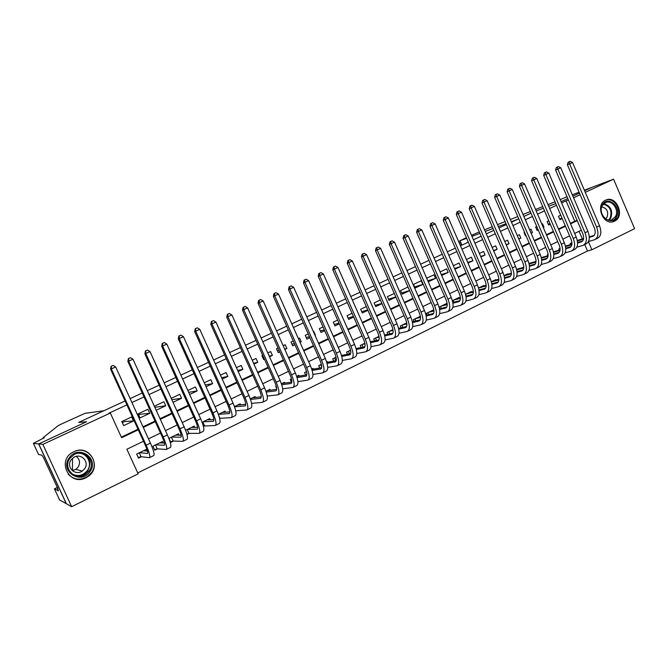 <?xml version="1.0" encoding="UTF-8"?>
<svg xmlns="http://www.w3.org/2000/svg" width="668" height="668" viewBox="0 0 668 668"><rect width="100%" height="100%" fill="white"/><g stroke="black" fill="none" stroke-linecap="round" stroke-linejoin="round"><path stroke-width="1" d="M73.847 451.735C89.487 443.56 102.78 467.241 87.867 476.618L85.846 477.795C69.355 486.646 56.287 460.327 73.129 452.102L73.847 451.735M605.592 200.183L605.884 200.049C616.581 194.939 625.39 216.524 614.527 221.183L613.667 221.542C602.979 225.842 594.929 204.567 605.592 200.183M584.358 190.205L592.015 187.316L584.592 190.756L591.965 187.341L613.583 179.183L634.6 228.673L591.881 249.765L588.424 241.666M137.733 472.927L587.514 250.993L591.881 249.765M143.495 441.239L126.895 449.247L138.151 473.846L71.643 506.695L42.861 444.387L110.32 413.033L121.626 437.74L138.276 429.808M33.4 443.352L38.644 443.953L86.331 421.842L78.649 422.418L103.849 410.762L84.97 413.342L61.84 423.829L58.183 425.65L43.136 437.657L44.372 437.715L33.4 443.352L38.544 454.465L42.009 455.234L43.67 457.897L57.865 488.6L57.314 488.333L58.483 490.863L54.45 488.859L59.561 499.915L71.643 506.695M131.646 416.924L121.793 421.55L123.655 425.625L133.5 420.982L131.646 416.924M147.887 409.284L138.167 413.859L140.013 417.901L149.724 413.317L147.887 409.284M156.187 410.269L165.748 405.752L163.927 401.744L154.358 406.244M173.029 402.32L181.562 398.287L179.759 394.304L171.217 398.32M189.645 394.471L197.185 390.914L195.39 386.956L187.85 390.504M206.045 386.73L212.608 383.632L210.829 379.691L204.258 382.789M222.219 379.098L227.838 376.443L226.076 372.527L220.448 375.174M238.192 371.558L242.885 369.337L241.14 365.446L236.439 367.659M253.949 364.118L257.748 362.323L256.011 358.457L252.212 360.244M247.143 362.624L248.888 366.507M269.505 356.77L272.419 355.393L270.699 351.552L267.784 352.921M262.708 355.309L261.906 355.685L263.635 359.543L264.436 359.167M284.869 349.523L286.923 348.554L285.219 344.721L283.157 345.69M278.08 348.078L276.527 348.813L278.247 352.646L279.792 351.919M300.024 342.367L301.251 341.791L299.556 337.983L298.329 338.559M293.252 340.947L290.972 342.016L292.676 345.832L294.947 344.763M314.995 335.294L315.405 335.102L313.726 331.32L313.317 331.512M308.232 333.908L305.243 335.311L306.929 339.102L309.91 337.699M323.02 326.953L319.346 328.681L321.016 332.455L324.69 330.718M337.624 320.089L333.274 322.135L334.935 325.884L339.286 323.83M352.053 313.3L347.043 315.655L348.696 319.396L353.698 317.024M366.298 306.604L360.645 309.259L362.281 312.975L367.934 310.311M380.376 299.99L374.097 302.938L375.717 306.629L381.996 303.673M394.279 293.452L387.382 296.692L389.001 300.366L395.89 297.11M408.014 286.998L400.524 290.513L402.128 294.171L409.609 290.638M421.232 280.777L413.509 284.409L415.104 288.042L422.811 284.401L421.232 280.777M428.263 281.829L435.553 278.389L433.983 274.79L426.685 278.214M441.665 275.5L448.153 272.444L446.591 268.862L440.095 271.909M454.9 269.254L460.603 266.565L459.05 263L453.338 265.689M467.976 263.083L472.919 260.745L471.383 257.205L466.431 259.526M480.902 256.98L485.093 255.001L483.565 251.477L479.373 253.448M493.677 250.951L497.142 249.314L495.623 245.807L492.157 247.436M506.302 244.989L509.049 243.695L507.546 240.204L504.791 241.499M518.777 239.102L520.831 238.134L519.337 234.66L517.283 235.629M531.118 233.274L532.488 232.631L531.002 229.174L529.632 229.817M524.53 232.214L524.013 232.456L525.507 235.921L526.025 235.679M543.309 227.521L544.011 227.187L542.533 223.755L541.832 224.081M536.738 226.477L535.627 227.003L537.114 230.443L538.216 229.926M555.417 221.801L553.897 218.411M548.812 220.807L547.117 221.601L548.587 225.024L550.282 224.231M219.68 418.552L220.315 418.235M203.439 426.468L204.926 425.741M186.99 434.492L189.336 433.348M179.099 435.144L178.473 433.766L168.946 438.392L170.774 442.4L173.555 441.047M163.251 443.018L162.558 441.498L152.914 446.182L154.751 450.215L157.564 448.838M587.514 250.993L584.75 244.538M582.354 238.944L579.089 231.295M571.917 242.651L570.155 243.503L570.614 244.571M565.796 246.016L565.362 245.832M560.06 248.404L558.874 248.989L559.341 250.091M554.465 251.535L553.388 251.652M548.094 254.224L547.459 254.525L547.952 255.669M543.017 257.105L541.272 257.539M531.436 262.741L529.014 263.493M519.737 268.444L516.615 269.513M507.905 274.206L507.738 273.822L504.073 275.6M495.94 280.034L495.773 279.633L491.381 281.771M483.849 285.921L483.674 285.512L478.538 288.008M471.616 291.883L471.433 291.457L465.546 294.321M459.25 297.911L459.058 297.469L452.403 300.7M446.742 304.007L446.541 303.548L439.093 307.163M439.335 308.098L439.644 308.791M433.833 309.727L426.217 313.426L426.927 315.046M420.372 316.265L413.325 319.688L414.068 321.383M406.745 322.878L400.282 326.026L401.059 327.788M392.951 329.583L387.081 332.43L387.899 334.284M378.99 336.363L373.738 338.918L374.589 340.855M364.862 343.227L360.227 345.473L361.129 347.51M350.55 350.182L346.558 352.119L347.51 354.249M336.062 357.213L332.731 358.833L333.733 361.079M327.462 362.231L327.153 361.547L326.594 361.814M321.391 364.344L318.736 365.63L319.788 368.001M313.417 369.095L313.092 368.377L311.722 369.037M306.529 371.558L304.575 372.51L305.694 375.024M299.197 376.051L298.855 375.291L296.667 376.351M291.482 378.873L290.238 379.474L291.423 382.138M284.819 383.098L284.451 382.288L281.412 383.758M276.243 386.271L275.725 386.53L276.661 388.617M270.256 390.237L269.864 389.369L265.964 391.264M255.518 397.468L255.101 396.541L250.308 398.871M240.605 404.791L240.154 403.798L234.451 406.57M225.508 412.223L225.024 411.154L218.386 414.377M210.228 419.754L209.702 418.594L202.103 422.285M194.755 427.395L194.188 426.134L185.612 430.301M155.727 444.813L164.278 445.28C165.071 444.688 164.395 441.907 162.24 436.939L127.872 361.455L128.381 358.566L130.419 357.672L128.381 358.566M147.21 451.025L146.434 449.33L136.664 454.073L138.518 458.131L141.374 456.737M570.338 223.337L574.781 221.225L566.072 200.868L561.613 202.938M556.511 205.31L549.647 208.491M544.545 210.863L537.548 214.111M532.446 216.482L525.315 219.797M520.205 222.168L512.932 225.542M507.822 227.922L500.415 231.362M495.297 233.733L487.74 237.249M482.63 239.62L474.923 243.202M469.804 245.573L461.955 249.222M456.837 251.602L448.829 255.318M443.711 257.698L435.544 261.489M430.426 263.868L422.109 267.734M416.991 270.114L408.499 274.055M403.38 276.435L394.73 280.451M389.611 282.831L380.785 286.923M375.675 289.302L366.674 293.477M361.563 295.857L352.387 300.116M347.276 302.495L337.916 306.837M332.814 309.209L323.27 313.643M318.168 316.014L308.432 320.531M303.33 322.903L293.411 327.512M288.317 329.883L278.197 334.576M273.103 336.948L262.783 341.74M257.689 344.103L247.168 348.988M242.083 351.351L231.345 356.336M226.268 358.699L215.321 363.784M210.253 366.139L199.081 371.325M194.021 373.679L182.623 378.973M177.571 381.319L165.948 386.714M160.904 389.06L149.047 394.571M144.012 396.909L131.913 402.528M126.887 404.858L108.934 413.2L110.32 413.033M121.351 437.131L138 429.198M142.994 426.819L155.026 421.09M160.028 418.711L171.818 413.091M176.836 410.703L188.393 405.2M193.419 402.812L204.75 397.418M209.785 395.022L220.891 389.728M225.934 387.331L236.823 382.146M241.866 379.741L252.546 374.656M257.597 372.251L268.068 367.266M273.129 364.853L283.391 359.969M288.451 357.555L298.512 352.762M303.589 350.349L313.451 345.657M318.527 343.235L328.205 338.634M333.282 336.213L342.767 331.695M347.853 329.274L357.155 324.848M362.24 322.427L371.366 318.077M376.451 315.655L385.394 311.397M390.488 308.975L399.264 304.792M404.349 302.37L412.958 298.27M418.043 295.849L426.485 291.832M431.578 289.411L439.853 285.461M444.946 283.04L453.071 279.174M458.156 276.752L466.122 272.961M471.216 270.532L479.023 266.816M484.116 264.394L491.773 260.745M496.867 258.324L504.382 254.742M509.467 252.32L516.84 248.813M521.925 246.392L529.148 242.943M534.233 240.522L541.322 237.148M546.407 234.727L553.363 231.42M558.44 228.999L565.262 225.751M560.744 215.196L558.481 216.257L559.943 219.663L562.197 218.603M66.357 503.689L38.727 443.911L86.573 421.725L78.916 422.401M78.874 422.31L125.091 400.934M130.126 398.604L142.234 393.001M147.269 390.671L159.143 385.185M164.194 382.847L175.826 377.462M180.886 375.124L192.292 369.847M197.352 367.5L208.533 362.332M213.61 359.985L224.573 354.917M229.65 352.562L240.396 347.594M245.482 345.239L256.019 340.363M261.113 338.008L271.442 333.232M276.535 330.869L286.664 326.184M291.766 323.83L301.702 319.229M306.804 316.866L316.548 312.365M321.659 310.002L331.203 305.585M336.321 303.214L345.682 298.888M350.8 296.517L359.977 292.275M365.095 289.904L374.105 285.737M379.224 283.366L388.058 279.282M393.176 276.911L401.835 272.903M406.962 270.54L415.454 266.607M420.581 264.236L428.906 260.386M434.033 258.015L442.199 254.232M447.326 251.861L455.342 248.154M460.461 245.791L468.318 242.15M473.445 239.779L481.152 236.213M486.271 233.85L493.836 230.351M498.954 227.98L506.369 224.548M511.488 222.185L518.76 218.82L511.304 221.759M523.879 216.449L531.01 213.15L523.879 216.449M38.727 443.911L42.861 444.387M566.072 200.868L568.418 199.991M573.578 197.77L580.175 194.705M585.268 192.342L613.583 179.183M561.153 201.627L567.8 198.546L561.153 201.627M572.894 196.183L579.498 193.119L572.894 196.183M548.695 206.262L555.784 203.615L548.695 206.278M536.187 210.929L543.418 208.232L536.187 210.946M143.269 427.428L155.302 421.692M160.303 419.312L172.093 413.692M177.112 411.304L188.668 405.802M193.687 403.405L205.018 398.003M210.053 395.606L221.158 390.321M226.193 387.916L237.082 382.731M242.133 380.326L252.805 375.241M257.856 372.827L268.327 367.843M273.379 365.429L283.641 360.545M288.71 358.131L298.771 353.339M303.84 350.925L313.709 346.224M318.778 343.803L328.456 339.194M333.532 336.772L343.018 332.255M348.095 329.833L357.397 325.399M362.482 322.978L371.608 318.636M376.694 316.214L385.636 311.948M390.73 309.526L399.497 305.343M404.591 302.921L413.191 298.821M418.285 296.392L426.727 292.375M431.812 289.945L440.095 286.004M445.18 283.574L453.305 279.708M458.39 277.287L466.356 273.488M471.441 271.066L479.257 267.342M484.342 264.92L492.007 261.271M497.092 258.842L504.607 255.268M509.692 252.846L517.065 249.331M522.142 246.909L529.373 243.461M534.458 241.039L541.548 237.666M546.624 235.245L553.58 231.93M558.657 229.508L565.479 226.26M570.555 223.847L577.244 220.657M581.335 230.209L574.655 233.433M569.595 235.871L562.79 239.152M557.73 241.591L550.791 244.931M545.723 247.377L538.65 250.784M533.582 253.23L526.367 256.704M521.299 259.151L513.942 262.691M508.874 265.138L501.376 268.753M496.299 271.2L488.659 274.882M483.582 277.329L475.791 281.078M470.715 283.524L462.774 287.357M457.697 289.803L449.597 293.703M444.521 296.149L436.262 300.132M431.186 302.579L422.769 306.637M417.692 309.084L409.108 313.217M404.031 315.663L395.281 319.889M390.212 322.327L381.286 326.635M376.209 329.074L367.116 333.466M362.039 335.904L352.762 340.379M347.694 342.818L338.233 347.385M333.173 349.823L323.521 354.474M318.461 356.912L308.624 361.655M303.564 364.093L293.528 368.928M288.476 371.366L278.247 376.293M273.195 378.731L262.758 383.758M257.723 386.188L247.076 391.323M242.041 393.744L231.178 398.98M226.151 401.401L215.079 406.737M210.061 409.158L198.763 414.603M193.753 417.016L182.222 422.577M177.22 424.982L165.464 430.651M160.47 433.056L148.48 438.843M574.781 221.225L577.152 220.432M559.625 218.929L561.988 218.11M548.261 224.264L550.031 223.655M536.771 229.658L537.932 229.258M543.276 227.437L544.011 227.187M525.157 235.111L525.699 234.927M531.043 233.115L532.488 232.631M518.677 238.852L520.831 238.134M506.152 244.655L509.049 243.695M493.485 250.517L497.142 249.314M480.668 256.445L485.093 255.001M467.7 262.44L472.919 260.745M454.566 268.494L460.603 266.565M441.272 274.615L448.153 272.444M427.821 280.802L435.553 278.389M414.611 286.931L422.811 284.401M401.618 293.01L409.584 290.588M388.467 299.155L395.815 296.959M375.166 305.376L381.879 303.397M361.705 311.655L367.759 309.91M348.086 318.01L353.464 316.49M334.301 324.439L338.985 323.145M320.339 330.936L324.314 329.867M306.22 337.507L309.451 336.664M314.962 335.219L315.405 335.102M291.924 344.145L294.396 343.519M299.924 342.125L301.251 341.791M277.445 350.867L279.132 350.45M284.677 349.097L286.923 348.554M262.791 357.647L263.668 357.447M269.229 356.144L272.419 355.393M253.564 363.258L257.748 362.323M237.683 370.439L242.885 369.337M221.584 377.679L227.838 376.443M205.243 384.968L212.608 383.632M188.668 392.308L197.185 390.914M171.835 399.689L181.562 398.287M154.851 407.33L165.748 405.752M138.66 414.945L140.23 414.21L149.724 413.317M122.294 422.652L124.691 421.525L133.5 420.982M80.026 475.983L79.233 476.334L80.026 475.983M570.196 161.305L568.142 162.215L570.196 161.305L572.534 162.483L569.604 163.794L596.633 227.145C598.904 233.508 598.211 237.708 594.562 239.728L588.483 241.54M577.294 240.472L583.598 238.568M589.276 236.848L594.203 235.361M577.386 240.964L583.506 239.111M589.301 237.365L592.95 236.263C595.38 234.902 595.839 232.105 594.328 227.863L567.391 164.745L568.142 162.215M572.534 162.483L599.513 225.742C601.784 232.105 601.083 236.297 597.417 238.334L595.322 239.361M569.027 161.831L569.604 163.794L567.391 164.745M571.315 242.943L571.858 244.204M602.319 204.809C607.713 194.814 622.317 207.606 616.347 217.016C611.061 227.087 596.257 214.294 602.319 204.809M615.378 216.708C619.587 210.228 612.139 199.39 605.609 202.546L602.402 205.41C598.244 211.739 605.325 222.469 611.83 219.739L615.378 216.708M605.634 218.753L607.045 217.184C608.707 211.639 606.936 208.191 601.734 206.863M612.381 221.859L617.382 217.918C622.576 209.902 613.408 196.492 605.308 200.325M69.338 457.739C78.523 444.045 99.908 458.674 89.93 471.683C80.945 485.494 59.168 470.89 69.338 457.739M89.044 471.14C96.468 461.655 84.41 448.303 74.064 454.632L69.998 458.24C62.116 468.201 75.684 481.828 85.855 474.247L89.044 471.14M76.244 456.378C79.876 459.384 80.486 462.991 78.056 467.208L75.826 469.345L72.336 470.623M84.569 468.852C89.838 462.131 81.204 452.704 73.939 457.279L71.167 459.776C65.664 466.732 75.05 476.292 82.239 471.09L84.569 468.852M68.186 474.18C73.897 479.883 80.369 480.651 87.617 476.484L91.441 472.71C100.075 461.646 87.232 445.531 74.424 451.476M76.094 475.967L77.237 475.532M83.066 454.198L82.481 453.539M506.01 223.722L498.336 226.561M493.042 228.523L485.219 231.42M479.925 233.382L471.95 236.338M466.648 238.301L460.018 240.756L461.914 245.114M547.977 204.592L555.024 201.836M461.571 245.273L459.667 240.881L466.381 237.674M471.508 235.311L479.273 231.888M484.517 229.8L492.266 226.711M497.501 224.623L505.1 221.601M510.335 219.513L517.784 216.549M523.019 214.461L530.325 211.556M535.561 209.468L542.725 206.621M560.185 199.615L567.023 196.751M572.292 194.764L579.098 192.192M77.438 475.541L76.252 476M43.136 437.657L43.478 438.4M72.52 458.281L72.461 470.723M38.644 443.953L66.274 503.73M57.339 487.465L54.45 488.859M558.406 166.574L556.344 167.476L558.406 166.574L560.753 167.76L557.788 169.088L585.009 232.773C587.297 239.169 586.646 243.369 583.047 245.365L576.86 247.193M565.429 246.125L571.908 244.187M577.578 242.492L582.68 240.964M565.529 246.626L571.825 244.747M577.603 243.027L581.427 241.874C583.824 240.538 584.266 237.741 582.73 233.474L555.601 170.023L556.344 167.476M560.753 167.76L587.923 231.353C590.211 237.741 589.552 241.941 585.945 243.954L583.799 245.006M557.221 167.1L557.788 169.088L555.601 170.023M546.482 171.893L544.42 172.803L546.482 171.893L548.837 173.087L545.84 174.431L573.253 238.459C575.565 244.889 574.956 249.089 571.407 251.068L565.095 252.905M553.43 251.836L560.085 249.865M565.746 248.195L571.023 246.634M553.538 252.354L560.018 250.442M565.779 248.746L569.779 247.561C572.142 246.233 572.551 243.436 571.006 239.152L543.677 175.358L544.42 172.803M548.837 173.087L576.2 237.031C578.513 243.453 577.895 247.653 574.33 249.64L572.142 250.709M545.28 172.427L545.84 174.431L543.677 175.358M534.425 177.279L532.363 178.189L534.425 177.279L536.78 178.481L533.749 179.842L561.362 244.212C563.7 250.675 563.132 254.875 559.642 256.829L553.204 258.675M541.289 257.614L548.127 255.61M553.772 253.965L559.233 252.37M541.406 258.14L548.061 256.203M553.814 254.525L557.997 253.306C560.327 251.995 560.711 249.189 559.141 244.889L531.619 180.752L532.363 178.189M536.78 178.481L564.343 242.768C566.681 249.222 566.097 253.422 562.59 255.385L560.36 256.479M533.214 177.822L533.749 179.842L531.619 180.752M522.226 182.723L520.163 183.633L522.226 182.723L524.589 183.942L521.524 185.312L549.338 250.032C551.701 256.529 551.167 260.737 547.735 262.666L541.163 264.52M529.248 263.376L536.028 261.422M541.664 259.794L547.309 258.165M529.131 263.985L535.978 262.023M541.715 260.37L546.082 259.109C548.37 257.823 548.729 255.017 547.15 250.692L519.428 186.205L520.163 183.633M524.589 183.942L552.352 248.571C554.716 255.059 554.173 259.267 550.724 261.196L548.445 262.315M520.998 183.274L521.524 185.312L519.428 186.205M509.884 188.234L507.822 189.144L509.884 188.234L512.264 189.462L509.158 190.848L537.172 255.927C539.569 262.449 539.076 266.657 535.694 268.561L528.998 270.423M517.516 269.07L523.787 267.292M529.423 265.689L535.252 264.035M516.715 269.897L523.745 267.91M529.473 266.281L534.033 264.987C536.287 263.718 536.613 260.904 535.018 256.562L507.095 191.733L507.822 189.144M512.264 189.462L540.228 254.45C542.616 260.963 542.107 265.171 538.717 267.075L536.396 268.21M508.649 188.793L509.158 190.848L507.095 191.733M497.41 193.812L495.339 194.722L497.41 193.812L499.789 195.048L496.641 196.45L524.864 261.881C527.286 268.436 526.835 272.644 523.512 274.523L516.681 276.393M505.659 274.832L511.404 273.229M517.024 271.651L523.061 269.964M504.14 275.876L511.371 273.855M517.09 272.26L521.842 270.932C524.054 269.68 524.363 266.866 522.743 262.499L494.621 197.31L495.339 194.722M499.789 195.048L527.954 260.386C530.367 266.933 529.908 271.141 526.576 273.02L524.205 274.181M496.149 194.371L496.641 196.45L494.621 197.31M484.776 199.448L482.714 200.358L484.776 199.448L487.164 200.692L483.991 202.112L512.423 267.91C514.861 274.49 514.46 278.706 511.195 280.552L504.223 282.43M493.66 280.66L498.871 279.224M504.49 277.679L510.719 275.959M491.423 281.913L498.854 279.875M504.565 278.305L509.517 276.944C511.688 275.709 511.964 272.895 510.327 268.511L481.995 202.963L482.714 200.358M487.164 200.692L515.546 266.39C517.984 272.97 517.566 277.187 514.285 279.04L511.872 280.218M483.507 200.016L483.991 202.112L481.995 202.963M472.009 205.151L469.938 206.061L472.009 205.151L474.397 206.404L471.182 207.848L499.823 274.005C502.303 280.618 501.935 284.835 498.737 286.656L491.615 288.534M481.536 286.547L486.187 285.294M491.798 283.775L498.236 282.03M478.547 288.017L486.187 285.954M491.882 284.418L497.042 283.023C499.18 281.804 499.422 278.999 497.769 274.59L469.228 208.675L469.938 206.061M474.397 206.404L502.987 272.469C505.451 279.082 505.083 283.299 501.86 285.119L499.397 286.33M470.723 205.727L471.182 207.848L469.228 208.675M459.083 210.921L457.012 211.831L459.083 210.921L461.479 212.19L458.223 213.643L487.081 280.168C489.586 286.822 489.268 291.039 486.129 292.826L478.856 294.705M469.278 292.509L473.353 291.423M478.956 289.929L485.611 288.167M466.189 294.004L473.37 292.108M479.056 290.605L484.425 289.177C486.521 287.975 486.73 285.161 485.068 280.735L456.302 214.461L457.012 211.831M461.479 212.19L490.287 278.623C492.775 285.261 492.45 289.478 489.293 291.273L486.78 292.509M457.78 211.506L458.223 213.643L456.302 214.461M465.646 294.671L466.256 296.083M445.999 216.766L443.928 217.676L445.999 216.766L448.403 218.044L445.113 219.513L474.188 286.413C476.718 293.093 476.451 297.318 473.378 299.072L465.947 300.951M456.879 298.529L460.361 297.619M465.963 296.158L472.835 294.371M453.756 300.049L460.394 298.329M466.072 296.851L471.666 295.398C473.712 294.221 473.896 291.407 472.209 286.956L443.235 220.315L443.928 217.676M448.403 218.044L477.428 284.844C479.95 291.515 479.666 295.74 476.576 297.502L474.013 298.755M444.688 217.351L445.113 219.513L443.235 220.315M453.079 300.375L453.873 302.195M432.764 222.669L430.693 223.58L432.764 222.669L435.177 223.964L431.845 225.45L461.145 292.726C463.701 299.439 463.475 303.664 460.469 305.393L452.879 307.263M444.337 304.625L447.218 303.89M452.812 302.462L459.91 300.65M441.181 306.153L447.259 304.616M452.929 303.18L458.749 301.694C460.753 300.542 460.903 297.728 459.2 293.252L430 226.235L430.693 223.58M435.177 223.964L464.419 291.139C466.974 297.844 466.732 302.07 463.709 303.806L461.095 305.084M431.436 223.271L431.845 225.45L430 226.235M440.513 306.478L441.339 308.374M419.37 228.656L417.3 229.567L419.37 228.656L421.792 229.951L418.418 231.462L447.944 299.114C450.524 305.869 450.349 310.086 447.418 311.781L439.653 313.651M431.653 310.787L433.908 310.219M439.502 308.833L446.825 307.004M428.455 312.332L433.966 310.971M439.627 309.568L445.681 308.065C447.644 306.929 447.76 304.115 446.032 299.623L416.615 232.222L417.3 229.567M421.792 229.951L451.259 297.51C453.839 304.257 453.647 308.474 450.691 310.177L448.028 311.48M418.026 229.258L418.418 231.462L416.615 232.222M427.812 312.649L428.672 314.628M405.818 234.702L403.748 235.612L405.818 234.702L408.24 236.013L404.833 237.541L434.584 305.585C437.198 312.365 437.072 316.59 434.2 318.252L426.267 320.106M418.819 317.016L420.431 316.624M426.017 315.271L433.59 313.434M415.588 318.586L420.514 317.4M426.167 316.039L432.463 314.511C434.375 313.401 434.459 310.587 432.714 306.069L403.071 238.284L403.748 235.612M408.24 236.013L437.941 303.957C440.546 310.737 440.404 314.962 437.523 316.632L434.801 317.96M404.449 235.311L404.833 237.541L403.071 238.284M414.962 318.895L415.863 320.957M392.099 240.831L390.029 241.741L392.099 240.831L394.529 242.15L391.072 243.703L421.057 312.131C423.704 318.953 423.629 323.17 420.832 324.798L412.715 326.644M405.843 323.32L406.787 323.095M412.373 321.784L420.189 319.939M402.57 324.907L406.887 323.896M412.54 322.577L419.078 321.041C420.94 319.947 420.99 317.133 419.228 312.591L389.352 244.421L390.029 241.741M394.529 242.15L424.456 310.486C427.094 317.3 427.002 321.517 424.188 323.153L421.416 324.514M390.713 241.449L391.072 243.703L389.352 244.421M401.961 325.207L402.904 327.37M378.213 247.035L376.142 247.945L378.213 247.035L380.651 248.371L377.153 249.932L407.371 318.753C410.043 325.608 410.018 329.833 407.305 331.428L398.996 333.248M398.554 328.364L406.628 326.518M389.402 331.303L393.093 330.468M398.738 329.19L405.534 327.637C407.346 326.577 407.363 323.763 405.585 319.195L375.474 250.634L376.142 247.945M380.651 248.371L410.812 317.091C413.475 323.938 413.434 328.163 410.703 329.758L407.872 331.144M376.81 247.653L377.153 249.932L375.474 250.634M388.809 331.595L389.803 333.858M364.152 253.306L362.081 254.216L364.152 253.306L366.598 254.658L363.058 256.236L393.51 325.466C396.216 332.355 396.249 336.572 393.602 338.133L385.102 339.928M384.568 335.019L392.893 333.182M376.084 337.774L379.123 337.115M384.76 335.879L391.832 334.326C393.594 333.282 393.569 330.468 391.765 325.875L361.421 256.921L362.081 254.216M366.598 254.658L396.992 323.78C399.689 330.66 399.706 334.885 397.042 336.447L394.162 337.858M362.732 253.94L363.058 256.236L361.421 256.921M375.499 338.058L376.552 340.438M349.915 259.668L347.853 260.57L349.915 259.668L352.37 261.021L348.788 262.624L379.491 332.255C382.221 339.177 382.305 343.402 379.741 344.922L371.032 346.684M370.389 341.74L378.998 339.92M362.607 344.321L364.97 343.828M370.615 342.642L377.954 341.089C379.666 340.07 379.608 337.256 377.787 332.647L347.201 263.292L347.853 260.57M352.37 261.021L383.006 330.551C385.737 337.465 385.803 341.69 383.223 343.218L380.276 344.655M348.487 260.303L348.788 262.624L347.201 263.292M362.039 344.596L363.141 347.101M335.511 266.098L333.441 267.008L335.511 266.098L337.966 267.467L334.342 269.095L365.287 339.127C368.051 346.091 368.193 350.308 365.705 351.794L356.779 353.506M356.036 348.546L364.928 346.734M348.963 350.95L350.633 350.608M356.278 349.481L363.91 347.936C365.563 346.942 365.471 344.129 363.626 339.494L332.798 269.738L333.441 267.008M337.966 267.467L368.853 337.398C371.608 344.354 371.734 348.579 369.229 350.065L366.231 351.535M334.058 266.749L334.342 269.095L332.798 269.738M348.42 351.218L349.581 353.848M320.916 272.611L318.853 273.521L320.916 272.611L323.387 273.997L319.713 275.642L350.909 346.091C353.706 353.088 353.898 357.305 351.502 358.749L342.342 360.411M341.498 355.418L350.675 353.639M335.161 357.656L336.113 357.472M341.765 356.395L349.69 354.875C351.293 353.906 351.159 351.092 349.297 346.433L318.219 276.26L318.853 273.521M323.387 273.997L354.516 344.337C357.305 351.326 357.489 355.551 355.067 357.004L352.003 358.499M319.454 273.27L319.713 275.642L318.219 276.26M334.635 357.906L335.87 360.695M306.144 279.207L304.082 280.117L306.144 279.207L308.616 280.61L304.9 282.272L336.346 353.138C339.177 360.169 339.436 364.386 337.115 365.788L327.721 367.4M326.761 362.357L336.254 360.62M327.053 363.384L335.294 361.889C336.839 360.945 336.672 358.14 334.785 353.455L303.456 282.873L304.082 280.117M308.616 280.61L340.004 351.368C342.826 358.39 343.068 362.607 340.73 364.027L337.607 365.555M304.658 279.875L304.9 282.272L303.456 282.873M320.682 364.686L321.709 366.991M291.181 285.887L289.119 286.797L291.181 285.887L293.661 287.298L289.895 288.985L321.6 360.277C324.464 367.342 324.782 371.558 322.552 372.919L312.9 374.456M311.831 369.371L321.642 367.692M312.156 370.448L320.724 368.995C322.21 368.085 321.993 365.271 320.089 360.561L288.501 289.561L289.119 286.797M293.661 287.298L325.299 358.482C328.155 365.546 328.464 369.763 326.209 371.132L323.028 372.694M289.678 286.564L289.895 288.985L288.501 289.561M276.034 292.659L273.972 293.561L276.034 292.659L278.514 294.079L274.698 295.79L306.662 367.5C309.568 374.614 309.944 378.823 307.806 380.142L297.886 381.587M296.701 376.451L306.837 374.84M297.06 377.587L305.961 376.193C307.389 375.307 307.138 372.502 305.201 367.767L273.362 296.341L273.972 293.561M278.514 294.079L310.42 365.688C313.309 372.786 313.668 377.002 311.513 378.33L308.257 379.925M274.506 293.336L274.698 295.79L273.362 296.341M260.687 299.506L258.625 300.416L260.687 299.506L263.175 300.942L259.309 302.679L291.54 374.823C294.471 381.971 294.922 386.179 292.876 387.457L282.664 388.784M281.913 383.515L291.849 382.079M281.754 384.793L291.014 383.482C292.384 382.622 292.083 379.816 290.129 375.057L258.023 303.205L258.625 300.416M263.175 300.942L295.339 372.986C298.262 380.125 298.696 384.334 296.625 385.62L293.31 387.248M259.142 300.199L259.309 302.679L258.023 303.205M245.139 306.453L243.077 307.355L245.139 306.453L247.636 307.898L243.72 309.651L276.218 382.238C279.191 389.427 279.7 393.636 277.746 394.863L267.233 396.057M267.3 390.621L276.661 389.402M266.24 392.074L275.884 390.863C277.178 390.037 276.844 387.231 274.865 382.447L242.492 310.152L243.077 307.355M247.636 307.898L280.067 380.376C283.032 387.549 283.524 391.757 281.545 393.001L278.164 394.663M243.569 307.146L243.72 309.651L242.492 310.152M229.391 313.484L227.337 314.386L229.391 313.484L231.896 314.945L227.93 316.724L260.704 389.753C263.71 396.976 264.286 401.176 262.432 402.361L251.585 403.405M252.504 397.802L261.28 396.817M250.508 399.431L260.553 398.337C261.789 397.543 261.405 394.738 259.401 389.928L226.753 317.2L227.337 314.386M231.896 314.945L264.603 387.866C267.601 395.08 268.152 399.28 266.281 400.483L262.825 402.169M227.805 314.194L227.93 316.724L226.753 317.2M213.434 320.607L211.38 321.508L213.434 320.607L215.948 322.085L211.931 323.88L244.981 397.36C248.02 404.624 248.663 408.824 246.909 409.96L235.712 410.812M237.524 405.084L245.69 404.315M234.551 406.845L245.022 405.91C246.191 405.142 245.757 402.345 243.736 397.51L210.812 324.331L211.38 321.508M215.948 322.085L248.93 395.448C251.961 402.704 252.587 406.904 250.809 408.056L247.285 409.776M211.831 321.325L211.931 323.88L210.812 324.331M197.269 327.821L195.223 328.723L197.269 327.821L199.79 329.316L195.716 331.136L229.049 405.075C232.13 412.373 232.848 416.565 231.195 417.659L219.622 418.335M222.361 412.448L229.884 411.906M218.536 414.302L229.291 413.575C230.393 412.849 229.917 410.052 227.863 405.184L194.664 331.562L195.223 328.723M199.79 329.316L233.057 403.138C236.121 410.428 236.823 414.619 235.144 415.721L231.546 417.483M195.641 328.556L195.716 331.136L194.664 331.562M219.188 416.757L219.872 418.26M180.894 335.136L178.84 336.037L180.894 335.136L183.416 336.647L179.291 338.492L212.908 412.882C216.031 420.23 216.816 424.414 215.271 425.458L203.348 426.109M207.005 419.905L213.869 419.571M203.13 421.784L213.351 421.349C214.386 420.648 213.86 417.859 211.781 412.966L178.298 338.885L178.84 336.037M183.416 336.647L216.966 410.92C220.073 418.251 220.841 422.443 219.271 423.495L215.605 425.291M179.241 335.879L179.291 338.492L178.298 338.885M202.78 421.959L204.5 425.758M164.295 342.55L162.249 343.444L164.295 342.55L166.825 344.07L162.641 345.94L196.559 420.807C199.715 428.18 200.575 432.371 199.139 433.357L188.944 433.348L186.848 433.975M191.449 427.462L197.628 427.328M187.533 429.365L197.21 429.223C198.162 428.555 197.594 425.766 195.49 420.857L161.706 346.308L162.249 343.444M166.825 344.07L200.667 418.811C203.815 426.184 204.65 430.367 203.189 431.369L199.448 433.198M162.625 343.294L162.641 345.94L161.706 346.308M187.207 429.524L188.944 433.348M147.469 350.057L145.432 350.959L147.469 350.057L150.008 351.593L145.766 353.497L179.984 428.823C183.174 436.246 184.117 440.429 182.79 441.356L173.179 441.03L170.507 441.824M175.701 435.11L181.153 435.169M171.734 437.039L180.844 437.198C181.729 436.571 181.103 433.782 178.974 428.839L144.906 353.831L145.432 350.959M150.008 351.593L184.143 426.81C187.332 434.225 188.251 438.4 186.898 439.352L183.082 441.214M145.774 350.817L145.766 353.497L144.906 353.831M171.434 437.189L173.179 441.03M160.587 442.45L160.796 442.909M130.419 357.672L132.965 359.225L128.665 361.146L163.184 436.955C166.416 444.42 167.434 448.595 166.223 449.472L157.214 448.812L154.475 449.614M159.752 442.859L164.445 443.076M132.965 359.225L167.401 434.918C170.632 442.366 171.626 446.541 170.382 447.435L166.491 449.339M128.707 358.44L128.665 361.146L127.872 361.455M155.452 444.946L157.214 448.812M144.564 450.24L144.822 450.816M113.142 365.388L111.105 366.281L113.142 365.388L115.689 366.957L111.331 368.911L146.15 445.197C149.432 452.704 150.525 456.87 149.432 457.689L141.048 456.703L138.234 457.505M143.595 450.708L147.494 451.05M139.52 452.687L147.469 453.48C148.196 452.921 147.461 450.14 145.282 445.147L110.604 369.179L111.105 366.281M115.689 366.957L150.434 443.126C153.698 450.624 154.776 454.791 153.657 455.626L149.674 457.572M111.397 366.164L111.331 368.911L110.604 369.179M139.27 452.812L141.048 456.703M593.601 235.913L592.766 236.322M599.513 225.742L596.633 227.145M603.814 203.682C610.786 205.928 613.09 210.762 610.736 218.202L609.191 220.064M608.573 219.981L610.093 218.152C612.364 210.946 610.126 206.27 603.363 204.116M81.045 453.155C89.629 456.478 91.875 462.365 87.775 470.806L84.611 473.888C81.579 475.841 78.34 476.401 74.908 475.583M71.977 473.929C77.864 476.802 82.982 475.683 87.341 470.564C92.952 463.316 86.681 452.161 77.622 453.33M582.078 241.532L581.244 241.941M587.923 231.353L585.009 232.773M570.414 247.218L569.595 247.619M576.2 237.031L573.253 238.459M558.623 252.972L557.822 253.364M564.343 242.768L561.362 244.212M546.7 258.783L545.906 259.167M552.352 248.571L549.338 250.032M534.642 264.662L533.857 265.046M540.228 254.45L537.172 255.927M522.443 270.607L521.675 270.983M527.954 260.386L524.864 261.881M510.101 276.627L509.35 276.995M515.546 266.39L512.423 267.91M497.618 282.714L496.883 283.073M502.987 272.469L499.823 274.005M484.993 288.868L484.267 289.219M490.287 278.623L487.081 280.168M472.218 295.097L471.508 295.448M477.428 284.844L474.188 286.413M459.292 301.402L458.599 301.744M464.419 291.139L461.145 292.726M446.216 307.781L445.531 308.107M451.259 297.51L447.944 299.114M432.981 314.227L432.313 314.553M437.941 303.957L434.584 305.585M419.587 320.765L418.936 321.074M424.456 310.486L421.057 312.131M406.027 327.37L405.401 327.679M410.812 317.091L407.371 318.753M392.308 334.058L391.69 334.359M396.992 323.78L393.51 325.466M378.422 340.83L377.821 341.123M383.006 330.551L379.491 332.255M364.361 347.686L363.784 347.97M368.853 337.398L365.287 339.127M350.132 354.624L349.564 354.9M354.516 344.337L350.909 346.091M335.72 361.655L335.177 361.922M340.004 351.368L336.346 353.138M321.124 368.769L320.607 369.02M325.299 358.482L321.6 360.277M306.353 375.975L305.852 376.218M310.42 365.688L306.662 367.5M291.39 383.265L290.906 383.507M295.339 372.986L291.54 374.823M276.235 390.655L275.775 390.88M280.067 380.376L276.218 382.238M260.887 398.136L260.453 398.353M264.603 387.866L260.704 389.753M245.34 405.718L244.922 405.927M248.93 395.448L244.981 397.36M233.057 403.138L229.049 405.075M216.966 410.92L212.908 412.882M200.667 418.811L196.559 420.807M184.143 426.81L179.984 428.823M167.401 434.918L163.184 436.955M150.434 443.126L146.15 445.197M593.443 236.013L592.95 236.263M80.895 453.138C89.52 456.428 91.808 462.314 87.75 470.798L84.611 473.888L85.855 474.247M83.826 475.357L81.905 474.781M82.239 471.09L75.826 469.345M581.92 241.641L581.427 241.874M570.263 247.319L569.779 247.561M558.473 253.072L557.997 253.306M546.549 258.883L546.082 259.109M534.492 264.762L534.033 264.987M522.301 270.707L521.842 270.932M509.96 276.727L509.517 276.944M497.485 282.806L497.042 283.023M484.859 288.96L484.425 289.177M472.084 295.189L471.666 295.398M459.166 301.493L458.749 301.694"/></g></svg>
